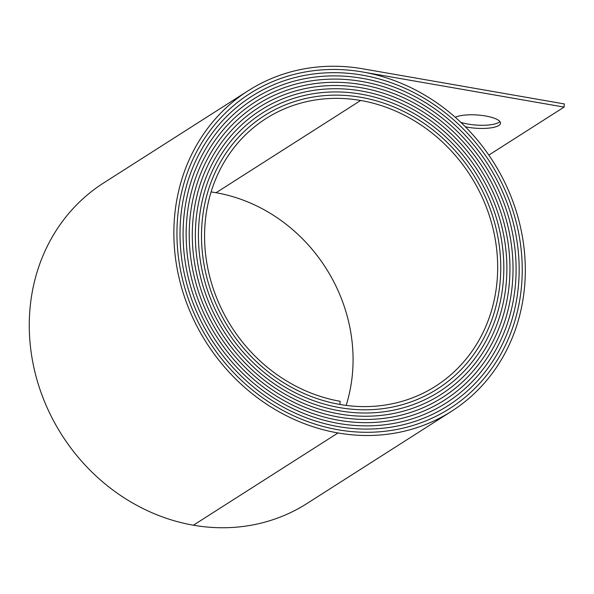 <?xml version="1.0" encoding="UTF-8"?>
<svg xmlns="http://www.w3.org/2000/svg" width="594" height="594" viewBox="0 0 594 594"><rect width="100%" height="100%" fill="white"/><g stroke="black" fill="none" stroke-linecap="round" stroke-linejoin="round"><path stroke-width="0.89" d="M499.948 121.607A23.916 6.653 3.9 0 1 499.057 122.312A23.916 6.653 3.9 0 1 460.833 122.371M465.325 126.767A23.916 6.653 -176.1 0 0 498.841 125.475A23.916 6.653 -176.1 0 0 500.534 123.24A23.916 6.653 -176.1 0 0 482.335 115.496A23.916 6.653 -176.1 0 0 455.294 117.308M564.085 107.091L564.3 103.928L362.823 68.815A189.998 170.768 -122.5 0 0 248.225 90.711A189.998 170.768 -122.5 0 0 174.302 220.196A189.998 170.768 -122.5 0 0 338.001 432.959A188.343 169.283 -122.5 0 0 451.603 411.248A188.343 169.283 -122.5 0 0 518.814 220.27A188.343 169.283 -122.5 0 0 362.607 71.978L362.607 71.978A186.694 167.798 -122.5 0 0 250.007 93.496A186.694 167.798 -122.5 0 0 177.368 220.73A186.694 167.798 -122.5 0 0 338.216 429.789L338.216 429.789A185.038 166.313 -122.5 0 0 449.829 408.464A185.038 166.313 -122.5 0 0 515.859 220.834A185.038 166.313 -122.5 0 0 362.392 75.148L362.392 75.148A183.39 164.828 -122.5 0 0 251.782 96.28A183.39 164.828 -122.5 0 0 180.428 221.258A183.39 164.828 -122.5 0 0 338.432 426.626L338.432 426.626A181.734 163.343 -122.5 0 0 448.047 405.68A181.734 163.343 -122.5 0 0 512.904 221.406A181.734 163.343 -122.5 0 0 362.177 78.311L362.177 78.311A180.079 161.858 -122.5 0 0 253.556 99.064A180.079 161.858 -122.5 0 0 183.494 221.792A180.086 161.858 -122.5 0 0 338.647 423.455L338.647 423.455A178.43 160.373 -122.5 0 0 446.272 402.895A178.43 160.373 -122.5 0 0 509.942 221.97A178.43 160.373 -122.5 0 0 361.961 81.482L361.961 81.482A176.774 158.888 -122.5 0 0 255.338 101.849A176.774 158.888 -122.5 0 0 186.553 222.327A176.782 158.888 -122.5 0 0 338.862 420.292L338.862 420.292A175.126 157.403 -122.5 0 0 444.498 400.111A175.126 157.403 -122.5 0 0 506.986 222.535A175.126 157.403 -122.5 0 0 361.746 84.645L361.746 84.645A173.47 155.918 -122.5 0 0 257.113 104.641A173.47 155.918 -122.5 0 0 189.62 222.861A173.478 155.918 -122.5 0 0 339.077 417.122L339.077 417.122A171.822 154.433 -122.5 0 0 442.716 397.327A171.822 154.433 -122.5 0 0 504.031 223.099A171.822 154.433 -122.5 0 0 361.531 87.815L361.531 87.815A170.166 152.948 -122.5 0 0 258.887 107.425A170.166 152.948 -122.5 0 0 192.679 223.396A170.174 152.948 -122.5 0 0 339.293 413.959L339.293 413.959A168.518 151.463 -122.5 0 0 440.941 394.535A168.518 151.463 -122.5 0 0 501.076 223.663A168.518 151.463 -122.5 0 0 361.315 90.979L361.315 90.979A166.862 149.978 -122.5 0 0 260.669 110.209A166.862 149.978 -122.5 0 0 195.745 223.931A166.869 149.978 -122.5 0 0 339.508 410.788L339.508 410.788A165.214 148.493 -122.5 0 0 439.159 391.75A165.214 148.493 -122.5 0 0 498.121 224.228A165.214 148.493 -122.5 0 0 361.1 94.149L361.1 94.149A163.558 147.008 -122.5 0 0 262.444 112.994A163.558 147.008 -122.5 0 0 198.804 224.465A163.565 147.008 -122.5 0 0 339.731 407.625L339.723 407.625A161.91 145.523 -122.5 0 0 437.384 388.966A161.91 145.523 -122.5 0 0 495.166 224.792A161.91 145.523 -122.5 0 0 360.885 97.312L360.885 97.312A160.254 144.038 -122.5 0 0 264.219 115.778A160.254 144.038 -122.5 0 0 201.871 225A160.254 144.038 -122.5 0 0 339.946 404.462A158.605 142.553 -122.5 0 0 435.61 386.182A158.605 142.553 -122.5 0 0 492.203 225.356A158.605 142.553 -122.5 0 0 360.669 100.475A156.95 141.068 -122.5 0 0 266.001 118.562A156.95 141.068 -122.5 0 0 204.93 225.534A156.95 141.068 -122.5 0 0 340.162 401.292L339.946 404.455A160.254 144.038 -122.5 0 1 201.871 225A160.254 144.038 -122.5 0 1 264.219 115.778A160.254 144.038 -122.5 0 1 360.885 97.312A161.91 145.523 -122.5 0 1 495.166 224.792A161.91 145.523 -122.5 0 1 437.384 388.966A161.91 145.523 -122.5 0 1 339.731 407.625A163.558 147.008 -122.5 0 1 198.804 224.465A163.565 147.008 -122.5 0 1 262.444 112.994A163.565 147.008 -122.5 0 1 361.1 94.149A165.214 148.493 -122.5 0 1 498.121 224.228A165.214 148.493 -122.5 0 1 439.159 391.75A165.214 148.493 -122.5 0 1 339.516 410.788A166.862 149.978 -122.5 0 1 195.745 223.931A166.869 149.978 -122.5 0 1 260.669 110.209A166.869 149.978 -122.5 0 1 361.315 90.979A168.518 151.463 -122.5 0 1 501.076 223.663A168.518 151.463 -122.5 0 1 440.941 394.535A168.518 151.463 -122.5 0 1 339.293 413.959A170.166 152.948 -122.5 0 1 192.679 223.396A170.174 152.948 -122.5 0 1 258.887 107.425A170.174 152.948 -122.5 0 1 361.531 87.815A171.822 154.433 -122.5 0 1 504.031 223.099A171.822 154.433 -122.5 0 1 442.716 397.319A171.822 154.433 -122.5 0 1 339.077 417.122A173.47 155.918 -122.5 0 1 189.62 222.861A173.478 155.918 -122.5 0 1 257.113 104.641A173.478 155.918 -122.5 0 1 361.746 84.645A175.126 157.403 -122.5 0 1 506.986 222.535A175.126 157.403 -122.5 0 1 444.49 400.111A175.126 157.403 -122.5 0 1 338.862 420.292A176.774 158.888 -122.5 0 1 186.553 222.327A176.782 158.888 -122.5 0 1 255.338 101.849A176.782 158.888 -122.5 0 1 361.961 81.482A178.43 160.373 -122.5 0 1 509.942 221.97A178.43 160.373 -122.5 0 1 446.272 402.895A178.43 160.373 -122.5 0 1 338.647 423.455A180.079 161.858 -122.5 0 1 183.494 221.792A180.086 161.858 -122.5 0 1 253.556 99.064A180.086 161.858 -122.5 0 1 362.177 78.311A181.734 163.343 -122.5 0 1 512.897 221.406A181.734 163.343 -122.5 0 1 448.047 405.68A181.734 163.343 -122.5 0 1 338.432 426.626A183.39 164.828 -122.5 0 1 180.428 221.258A183.39 164.828 -122.5 0 1 251.782 96.28A183.39 164.828 -122.5 0 1 362.392 75.148A185.038 166.313 -122.5 0 1 515.859 220.842A185.038 166.313 -122.5 0 1 449.829 408.464A185.038 166.313 -122.5 0 1 338.216 429.789A186.694 167.798 -122.5 0 1 177.368 220.73A186.694 167.798 -122.5 0 1 250.007 93.496A186.694 167.798 -122.5 0 1 362.607 71.978L564.085 107.091L488.825 155.101M211.085 191.951A156.95 141.068 -122.5 0 1 216.06 192.731A158.605 142.553 -122.5 0 1 346.139 405.405M451.603 411.248L306.994 503.504A188.343 169.283 -122.5 0 1 193.399 525.207A189.998 170.768 -122.5 0 1 29.7 312.444A189.998 170.768 -122.5 0 1 103.623 182.959L248.225 90.711M360.669 100.475L216.06 192.731M338.001 432.959L193.399 525.207M250.007 93.496L249.577 93.77M449.829 408.464L449.398 408.739M251.782 96.28L251.351 96.555M448.047 405.68L447.624 405.954M253.556 99.064L253.133 99.339M446.272 402.895L445.849 403.163M255.338 101.849L254.915 102.123M444.49 400.111L444.074 400.378M257.113 104.641L256.697 104.9M442.716 397.319L442.3 397.586M258.887 107.425L258.479 107.685M440.941 394.535L440.533 394.802M260.669 110.209L260.261 110.469M439.159 391.75L438.758 392.01M262.444 112.994L262.043 113.254M437.384 388.966L436.984 389.219M264.219 115.778L263.825 116.038"/></g></svg>

